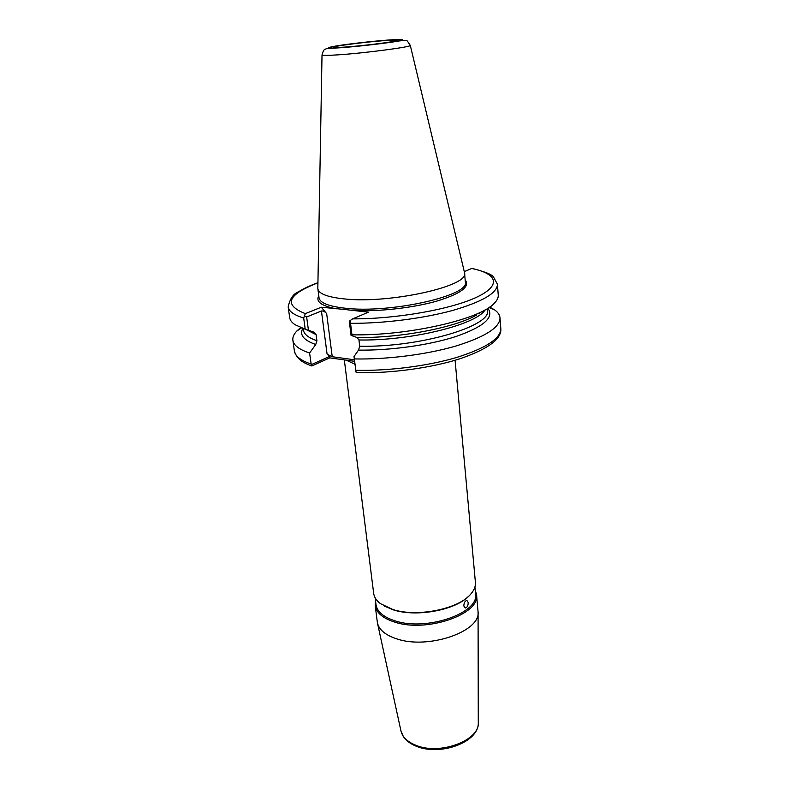 <?xml version="1.0" encoding="UTF-8"?>
<svg xmlns="http://www.w3.org/2000/svg" width="789" height="789" viewBox="0 0 789 789"><rect width="100%" height="100%" fill="white"/><g stroke="black" fill="none" stroke-linecap="round" stroke-linejoin="round"><path stroke-width="1.18" d="M463.804 605.922C463.991 602.747 465.027 600.922 466.901 600.439L468.193 602.5C468.173 605.715 467.196 607.55 465.263 608.023L463.804 605.922M375.515 600.794L375.199 605.528L377.408 622.797C378.986 629.73 385.348 635.066 396.492 638.784C427.687 649.82 480.728 631.654 478.075 611.86L476.517 594.521L475.195 589.975M375.199 605.528C376.323 612.728 382.744 618.231 394.48 622.048C426.484 633.025 480.777 614.089 476.517 594.521M474.919 586.957L475.55 593.782C479.722 612.984 426.405 631.565 394.954 620.815C383.415 617.077 377.093 611.662 375.988 604.591L375.14 597.786M467.808 596.967C453.991 610.459 416.128 617.195 393.652 609.966L384.233 606.041M455.085 360.267L475.402 582.292C475.737 586.119 474.258 589.965 470.974 593.831C459.129 608.921 417.42 617.501 392.981 609.572L380.476 603.664C376.432 600.587 374.164 597.155 373.67 593.348L344.32 359.892M317.839 288.024L317.868 288.873C318.746 293.745 327.327 297.068 343.6 298.844C388.849 304.169 469.711 286.151 464.553 272.935L464.396 272.116M317.937 282.847C287.393 294.613 283.192 304.87 305.323 313.627L321.31 307.227L344.477 309.456L368.433 312.188L352.653 318.864C396.029 319.032 450.322 309.446 475.984 297.522C501.932 285.588 497.652 273.665 471.684 268.487L464.277 271.623M303.242 328.549L303.459 330.167C304.051 334.319 308.538 337.84 316.922 340.73L316.113 334.654L305.757 329.378M300.678 327.583L296.703 331.133C293.774 334.26 292.492 337.317 292.877 340.296C293.607 345.335 299.179 349.566 309.594 353.008L311.241 364.686L329.713 356.381L327.09 354.162L332.238 356.727L354.399 359.784M302.808 328.402C299.258 334.822 303.568 340.197 315.738 344.507L309.594 353.008M321.31 307.227L326.666 313.647C325.098 311.744 323.352 310.856 321.439 310.984L306.645 316.961L308.45 330.275L314.111 332.228L316.113 334.654M308.45 330.275L305.215 329.2L303.686 318.026C293.981 315.048 288.813 311.349 288.182 306.951C289.938 298.706 293.419 293.636 298.627 291.752C303.607 288.577 310.038 285.559 317.937 282.699M288.182 306.951L289.701 317.72C290.056 320.265 291.881 322.622 295.185 324.792L305.215 329.2M316.922 340.73L315.738 344.507M354.005 356.559L355.849 370.297C388.158 371.106 427.707 366.047 456.535 357.496C486.073 348.127 500.837 338.471 500.818 328.51C501.834 338.895 488.243 348.975 460.046 358.739C431.938 367.812 391.66 373.394 358.551 372.704L356.026 372.161L354.005 356.559L358.502 350.109C390.318 350.612 429.374 345.128 455.805 336.558C482.72 327.159 493.648 318.095 488.588 309.377L487.77 308.321M358.502 350.109L359.695 346.223C419.758 347.584 492.316 325.887 487.484 310.176L487.434 309.544M487.267 308.953L488.588 309.377M485.087 309.88C476.398 324.673 410.921 340.966 358.946 339.98L356.973 337.495C399.984 338.244 455.352 327.553 476.803 314.89M354.458 358.936C386.866 359.616 426.563 354.567 455.509 346.144C485.166 336.933 499.989 327.484 499.999 317.799C499.723 314.801 497.82 312.089 494.289 309.663L489.644 307.069M358.946 339.98L359.695 346.223M351.963 334.832C408.386 335.946 480.945 319.131 494.417 303.144C497.178 300.323 498.451 297.621 498.253 295.066L497.425 284.227C497.356 293.025 482.375 301.783 452.472 310.501C423.279 318.49 383.267 323.539 350.553 323.322L351.963 334.832L351.056 335.384L349.409 321.971L349.852 320.788L352.653 318.864M356.973 337.495L351.056 335.384M354.586 361.313L329.782 357.871L312.395 365.702L311.596 365.918L311.241 364.686M471.684 268.487L472.364 268.438M305.323 313.627L303.686 318.026M306.645 316.961L304.307 315.778M350.553 323.322L349.852 320.788M329.713 356.381L329.782 357.871M356.026 372.161L355.849 370.297M344.546 47.113C331.005 47.951 329.802 47.419 340.937 45.515C354.715 43.454 369.587 41.778 385.555 40.495C399.431 39.568 401.177 40.042 390.792 41.906C380.042 43.681 357.89 46.176 344.546 47.113M416.622 746.384C410.576 744.017 406.118 740.693 403.258 736.413L400.92 730.772C402.351 737.025 407.38 741.877 416 745.329C440.055 755.497 480.205 740.25 478.282 722.369L478.075 612.264M410.29 45.367C405.487 38.73 408.663 40.298 399.372 40.929C388.691 42.912 358.748 46.462 340.907 47.725C325.62 48.652 327.1 48.395 325.393 49.174C324.23 49.017 323.105 50.94 322.02 54.954C322.385 55.555 327.504 55.536 337.357 54.895C364.025 53.238 412.243 46.886 410.29 45.367L464.504 272.59M388.553 40.012C373.404 41.127 349.912 43.77 337.258 45.782C324.358 47.981 325.699 48.602 341.272 47.646C356.677 46.561 382.369 43.661 394.747 41.62C406.651 39.48 404.589 38.937 388.553 40.012M317.868 288.873L319.042 297.838C319.939 302.838 328.51 306.28 344.744 308.164C389.914 313.785 470.51 295.54 465.332 281.939L464.553 272.935M346.272 360.159L354.942 364.232M352.703 310.531C377.763 311.833 412.233 308.016 436.149 301.309C460.727 293.824 470.402 286.693 465.155 279.898M327.09 354.162L321.439 310.984M326.666 313.647L332.238 356.727M479.199 313.45L478.39 313.243M318.776 295.796C315.511 301.585 321.379 305.925 336.39 308.815M311.191 365.771C305.895 363.611 297.058 360.721 294.376 350.937C295.125 356.115 300.698 360.484 311.103 364.054M335.276 47.547L334.733 47.054C331.913 46.324 365.583 41.925 385.397 40.525C395.614 39.844 396.482 40.121 396.177 40.377L395.743 40.979M400.92 730.772L377.487 623.172M322.02 54.954L317.829 288.527M301.457 327.899L296.703 331.133M303.459 330.167L303.37 329.516M488.953 307.532L494.289 309.663M487.484 310.176L487.355 308.558M500.818 328.51L499.999 317.799M294.376 350.937L292.877 340.296M416.848 746.473C440.627 756.099 479.396 742.242 478.282 722.369M497.425 284.227L493.549 277.057C492.356 274.7 485.186 271.81 472.059 268.378"/></g></svg>

